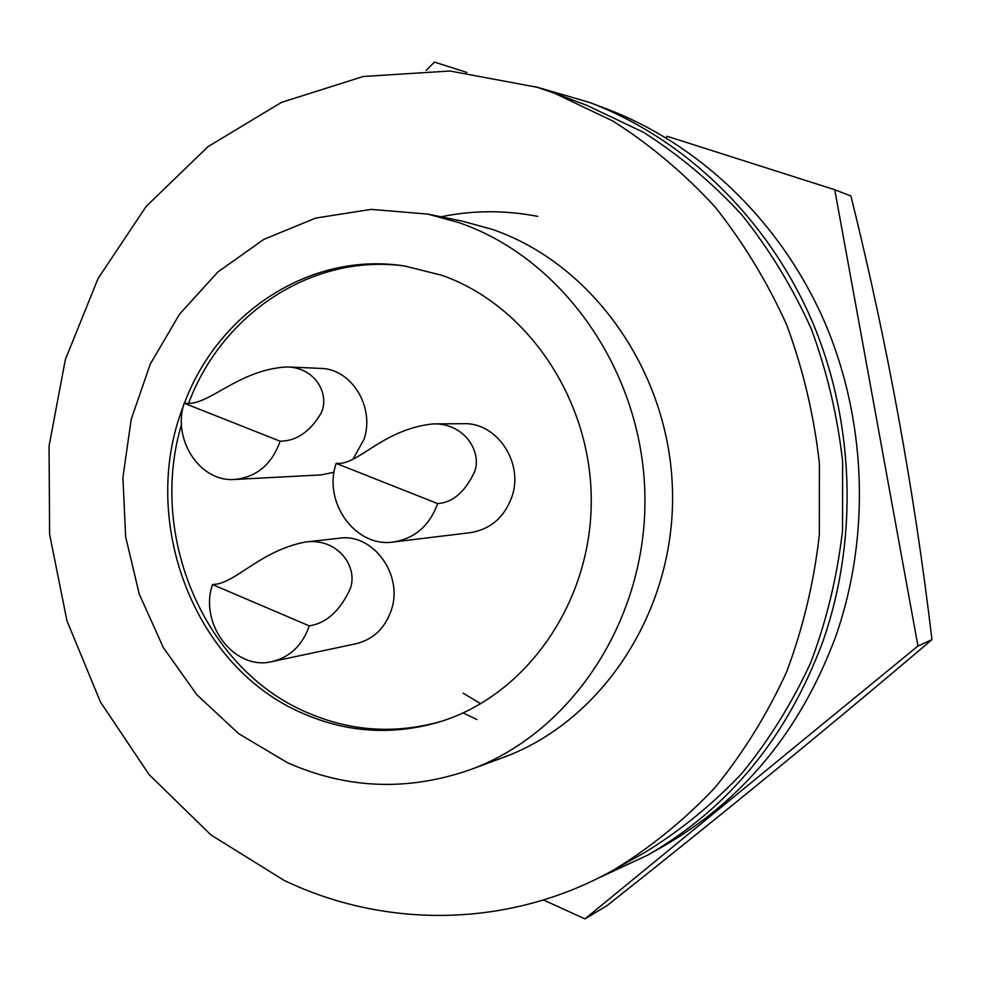 <?xml version="1.0" encoding="UTF-8"?>
<svg xmlns="http://www.w3.org/2000/svg" width="981" height="981" viewBox="0 0 981 981"><rect width="100%" height="100%" fill="white"/><g stroke="black" fill="none" stroke-linecap="round" stroke-linejoin="round"><path stroke-width="1.47" d="M666.43 138.014L667.006 136.249L834.745 189.725L850.919 196.004C887.241 342.394 914.255 490.267 931.95 639.649C829.055 727.019 720.692 815.714 606.859 905.757L584.946 918.903L543.523 899.982M834.745 189.725L917.958 646.013L931.95 639.649M917.958 646.013L584.946 918.903M426.195 70.374L434.411 62.097L466.846 72.435M537.723 216.396C505.252 210.057 473.026 210.192 441.021 216.801M463.596 713.162L476.987 719.539M463.179 693.199L480.727 703.769M535.025 86.598L589.826 102.527C683.512 138.235 765.548 216.163 810.306 317.022C854.537 418.102 859.086 538.226 822.826 641.611C787.265 737.123 728.846 808.307 647.583 855.174L595.847 879.283M589.826 102.527L607.006 109.038C699.024 144.121 779.49 220.455 823.366 319.168C866.726 418.09 871.165 535.601 835.591 636.828C800.717 730.318 743.377 800.091 663.573 846.125L647.583 855.174M283.963 880.313L210.989 834.978L149.063 774.561L100.491 702.077L66.966 620.863L49.614 534.351L49.05 446.073L65.347 359.598L98.063 278.518L146.181 206.378L208.07 146.61L281.449 102.38L363.326 76.469L449.997 71.012L537.183 87.284L554.755 93.354L612.953 121.068C650.011 144.636 683.953 173.159 714.793 206.623C743.402 242.577 767.4 282.074 786.787 325.128C803.206 369.678 814.083 415.785 819.405 463.449L819.343 534.952C813.936 582.383 803.034 628.024 786.639 671.875C767.301 714.107 743.451 752.648 715.088 787.522C684.53 819.846 650.943 847.192 614.327 869.595C510.108 928.357 385.643 929.142 283.963 880.313M458.544 222.515L427.777 214.091L371.149 209.382L315.674 218.076L263.852 239.376L217.868 271.982L179.548 314.178L150.314 363.988L131.221 419.218L122.907 477.551L125.617 536.619L139.241 594.045L163.287 647.509L196.887 694.781L238.8 733.776L287.421 762.654C346.943 789.092 407.937 791.422 470.414 769.644C572.315 732.5 647.509 618.361 644.897 494.865C642.665 371.382 562.64 257.844 458.544 222.515M427.777 214.091L461.965 221.081L491.849 229.26C592.929 263.497 670.391 373.025 672.525 492.106C675.014 611.188 602.126 721.415 503.13 757.516L470.414 769.644M181.497 424.589C148.057 535.847 204.281 668.772 306.869 712.439C350.524 731.434 395.404 734.389 441.487 721.28M183.361 406.048C138.456 520.555 193.846 667.227 303.006 713.469C347.397 732.782 392.989 735.578 439.758 721.832C525.362 695.762 590.697 604.075 591.249 502.456C592.156 400.861 527.79 305.373 441.818 275.293L404.773 266.023C311.063 251.148 218.334 312.019 184.44 403.203M305.128 542.064L339.377 538.226C373.197 532.904 403.878 575.234 391.174 610.525C384.797 628.429 373.136 639.489 356.201 643.695L272.142 661.574C290.143 657.098 302.516 645.204 309.273 625.89L310.192 625.719C326.808 622.8 340.125 610.55 350.131 588.992C358.727 566.822 337.39 537.355 305.128 542.064C259.658 550.966 235.538 583.585 213.49 584.431L212.509 584.566C198.726 624.088 234.68 671.151 272.142 661.574M287.041 366.906C237.206 369.837 208.622 406.649 185.151 403.216L184.146 403.203C171.945 439.549 200.149 482.493 234.802 479.439C256.691 477.146 271.798 464.405 280.149 441.217L281.093 441.192C296.802 440.69 310.008 431.579 320.713 413.847C330.229 396.054 316.875 367.752 287.041 366.906L320.579 368.39C351.443 368.598 375.196 407.14 363.976 439.463L353.16 458.912M393.54 541.99L470.402 532.658C490.402 529.372 504.209 517.514 511.8 497.085C524.173 462.958 496.999 422.149 463.437 423.694L433.185 423.89C382.995 429.04 358.053 465.362 337.084 463.363L336.176 463.4C322.541 502.186 355.563 548.023 393.54 541.99C414.865 538.471 429.568 525.681 437.661 503.596L438.495 503.523C453.05 502.186 465.006 491.8 474.363 472.327C482.493 452.633 465.031 423.019 433.185 423.89M336.176 463.4L437.661 503.596M334.092 472.229L321.228 474.902L234.802 479.439M184.146 403.203L280.149 441.217M212.509 584.566L309.273 625.89M554.755 93.354L586.92 105.384L643.242 132.177C679.073 154.924 711.887 182.417 741.685 214.643C769.312 249.26 792.476 287.274 811.189 328.672C827.032 371.517 837.504 415.846 842.63 461.671L842.544 530.414C837.32 576.019 826.787 619.918 810.931 662.114C792.256 702.764 769.202 739.907 741.771 773.519C712.218 804.702 679.723 831.128 644.284 852.783L614.327 869.595M406.575 266.292C313.761 252.473 222.38 312.89 188.708 403.044"/></g></svg>
